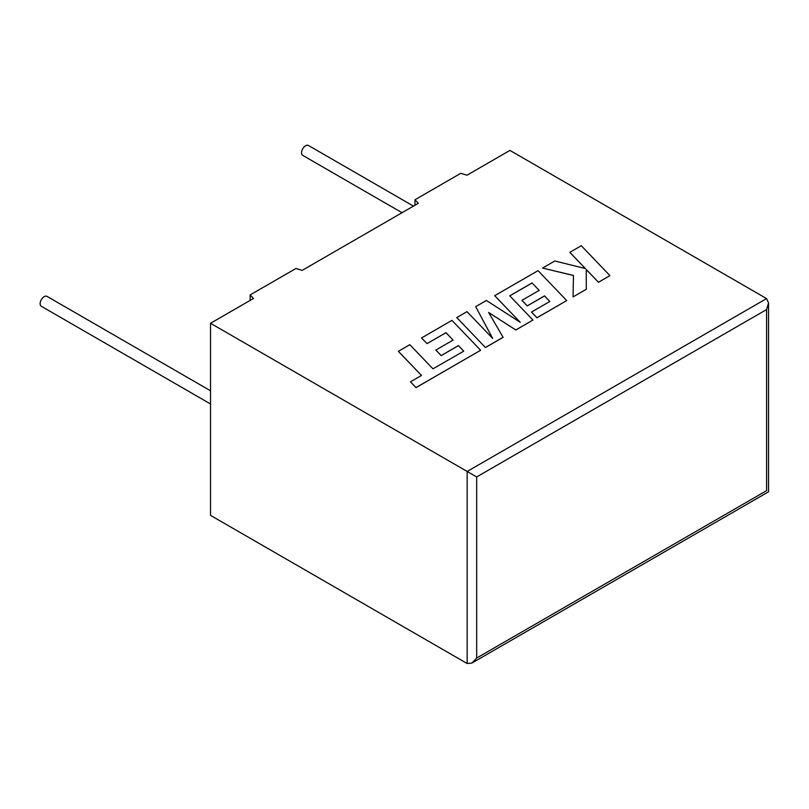 <?xml version="1.0" encoding="UTF-8"?>
<svg xmlns="http://www.w3.org/2000/svg" width="809" height="809" viewBox="0 0 809 809"><rect width="100%" height="100%" fill="white"/><g stroke="black" fill="none" stroke-linecap="round" stroke-linejoin="round"><path stroke-width="1.21" d="M210.522 390.777L47.043 296.387A5.714 3.297 120 0 0 44.182 296.67A5.714 3.297 120 0 0 40.45 301.706A5.714 3.297 120 0 0 41.33 306.277L210.522 403.964M402.043 212.706L302.718 155.368A5.714 3.297 -60 0 1 301.848 150.787A5.714 3.297 -60 0 1 305.58 145.751A5.714 3.297 -60 0 1 308.431 145.468L413.47 206.113M210.522 323.287L210.522 515.363L467.167 663.532L471.92 663.056L476.673 658.041L766.578 490.659C769.147 492.145 769.147 492.145 766.578 490.659L766.578 309.564L768.55 302.94L766.578 298.592L509.943 150.413L466.975 175.219L460.796 173.298L414.987 199.752L418.314 203.312L302.151 270.388L295.973 268.467L250.163 294.911L253.49 298.481L210.522 323.287L467.167 471.455L766.578 298.592M414.987 205.233L414.987 199.752M250.163 300.402L250.163 294.911M766.578 309.564L476.673 476.946L467.167 471.455L467.167 663.532M398.352 351.308L421.489 375.447L410.476 381.808L416.008 387.582L480.617 350.277L451.948 320.364L421.54 337.97L427.021 343.643L445.971 332.711L453.08 340.093L435.849 350.044L441.158 355.566L458.43 345.595L463.739 351.177L432.957 368.823L409.819 344.685L398.352 351.308L421.459 375.457M410.476 381.808L416.008 387.632L480.617 350.277M421.54 337.919L427.021 343.643M427.021 343.592L445.971 332.711M445.971 332.651L453.111 340.073M435.849 350.044L441.158 355.626L458.43 345.655L463.709 351.197M532.049 282.958L539.209 290.37L521.936 300.341L527.246 305.863L544.528 295.892L549.827 301.474L531.493 312.062L536.984 317.735L566.715 300.574L538.046 270.651L494.693 295.679L520.227 322.306L486.411 300.463L475.682 306.662L492.681 338.415L467.015 311.657L456.792 317.563L485.461 347.536L503.117 337.343L488.626 312.456L515.829 330.001L532.969 320.051L509.741 295.831L532.049 282.958L539.168 290.391M485.461 347.476L503.117 337.292M488.676 312.547L515.829 330.001M515.829 329.951L532.969 320.051M509.781 295.872L532.049 283.008M521.936 300.341L527.246 305.923L544.528 295.952L549.796 301.494M531.493 312.062L536.984 317.795L566.715 300.574M494.693 295.679L520.096 322.215M475.682 306.662L492.61 338.344M456.792 317.563L485.461 347.536M569.819 252.307L585.403 268.537L554.782 260.994L542.536 268.062L573.45 275.444L573.055 296.913L586.292 289.268L586.242 269.478L598.478 282.23L609.935 275.616L581.256 245.703L569.819 252.368L585.332 268.527M609.935 275.616L598.478 282.29L586.242 269.539M542.536 268.062L573.45 275.505M573.055 296.913L586.292 289.268M476.673 476.946L476.673 658.041M768.55 302.94L768.55 491.801L471.92 663.056"/></g></svg>
